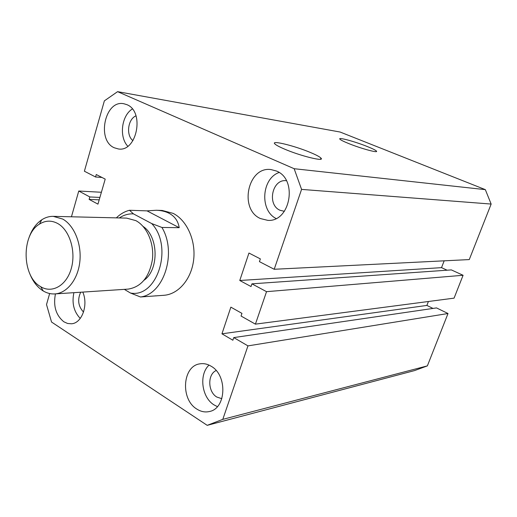 <?xml version="1.0" encoding="UTF-8"?>
<svg xmlns="http://www.w3.org/2000/svg" width="517" height="517" viewBox="0 0 517 517"><rect width="100%" height="100%" fill="white"/><g stroke="black" fill="none" stroke-linecap="round" stroke-linejoin="round"><path stroke-width="0.78" d="M310.879 152.689C295.013 145.878 270.275 139.777 274.895 143.952C276.156 145.167 279.296 146.847 284.311 148.999C300.312 155.947 325.283 162.06 320.954 158.092C319.706 156.8 316.346 154.997 310.879 152.689M367.419 146.582C355.211 141.632 337.549 136.831 339.882 139.151C340.716 140.036 343.605 141.477 348.555 143.487C360.834 148.508 378.715 153.355 376.479 151.106C375.652 150.189 372.634 148.683 367.419 146.582M161.937 227.461C177.195 252.781 163.883 294.36 140.469 296.978L163.999 295.285C178.468 294.283 191.477 279.083 193.662 259.721C195.943 240.379 186.908 220.313 173.182 213.385L162.235 210.464L156.367 210.257L147.028 210.871L129.476 210.27L133.457 213.876L151.707 223.564L161.937 227.461L179.205 227.68C178.158 221.076 174.752 216.268 169.007 213.25C165.485 211.447 161.272 210.445 156.367 210.257M276.375 171.011L271.05 169.582C247.824 166.047 238.725 209.411 260.478 218.562L267.703 220.339C290.321 222.439 298.128 179.173 276.375 171.011M279.09 172.497C261.596 178.546 259.547 210.329 276.039 218.497M211.11 366.217C207.44 364 203.704 363.212 199.898 363.845C182.469 365.926 180.239 399.273 196.796 409.05C200.893 411.681 205.107 412.508 209.424 411.519C226.349 408.572 227.635 375.18 211.11 366.217M209.036 365.105C198.748 374.476 201.63 397.508 214.09 404.934L217.386 406.627M55.435 293.889C53.122 305.986 55.92 315.28 63.837 321.774L67.572 323.468L71.456 323.784C81.912 323.306 88.53 305.159 82.798 292.092M73.899 292.674C71.701 303.085 73.821 311.673 80.258 318.433M126.807 104.634L123.828 103.736C104.932 99.561 96.324 140.32 114.296 147.778L118.348 148.954C136.934 152.386 144.96 111.368 126.807 104.634M132.339 108.984C121.476 115.595 118.904 136.986 127.777 146.227M216.138 370.534C207.362 374.347 207.776 391.841 216.772 397.024L221.832 398.704M286.424 180.737L286.269 180.717C272.181 178.74 266.759 204.861 280.033 210.27L284.382 211.317M135.997 115.84C127.815 119.072 125.838 135.344 132.947 140.643M80.665 292.234C77.285 299.808 78.241 306.419 83.534 312.061M301.573 189.403L274.204 269.273L469.268 259.579L491.15 204.06L301.573 189.403L294.154 168.71L485.334 189.642L340.115 132.035L117.585 91.658L104.363 100.867L84.387 171.217L95.561 176.988L101.965 177.46M294.154 168.71L117.585 91.658M95.561 176.988L96.265 174.526L105.21 179.121L97.952 204.137L89.124 199.388L99.199 199.84M89.124 199.388L89.822 196.951L99.897 197.436M89.822 196.951L78.758 191.019L101.397 192.266M78.758 191.019L71.443 216.791M49.651 293.533L46.517 304.571L51.545 322.033L207.207 425.342L414.569 370.579L427.372 365.881L222.788 419.365L207.207 425.342M222.788 419.365L247.96 345.886L448.013 313.515L427.372 365.881M448.013 313.515L436.516 307.912L233.762 337.595L232.876 340.225L221.948 333.814L426.88 305.431L428.406 301.495M247.96 345.886L233.762 337.595M433.013 308.429L426.88 305.431M221.948 333.814L230.86 307.143L241.95 313.373L241.051 316.036L255.411 324.146L454.075 298.141L463.083 275.277L266.533 291.672L255.411 324.146M274.204 269.273L259.431 261.641L260.355 258.901L248.948 253.039L239.772 280.492L251.016 286.547L251.928 283.839L451.354 269.906L463.083 275.277M251.928 283.839L266.533 291.672M239.772 280.492L441.524 267.644L447.108 270.204M444.168 260.827L441.524 267.644M491.15 204.06L485.334 189.642M40.184 286.392L40.746 286.735C52.211 293.766 66.661 285.462 71.327 268.342C76.161 251.32 69.672 230.162 57.826 223.57C51.558 220.177 45.431 220.358 39.447 224.12C21.313 234.724 21.811 275.871 40.184 286.392M28.9 237.988C31.686 229.787 35.977 223.719 41.774 219.783C45.393 217.424 49.218 216.28 53.257 216.352L62.757 219.079C74.254 225.502 81.789 243.985 79.831 261.692C77.951 279.419 67.003 293.223 54.867 293.921C50.834 294.16 46.963 293.178 43.247 290.974L42.607 290.573C36.953 286.832 32.629 281.08 29.631 273.319M54.867 293.921L128.08 289.119C141.18 287.025 149.29 277.177 152.405 259.579C154.325 243.397 147.041 226.517 135.855 220.623L126.607 218.116L53.257 216.352M143.086 226.42C158.532 236.528 159.21 269.402 144.204 280.143M156.58 295.86L155.113 295.853M133.457 213.876C128.449 213.65 123.731 215.007 119.311 217.941M124.345 289.365L130.465 293.023C157.246 298.374 173.699 246.615 151.707 223.564M116.351 217.87L116.952 217.295C120.726 213.78 124.901 211.44 129.476 210.27M179.205 227.68L147.028 210.871M140.469 296.978L130.465 293.023M376.292 151.584L376.479 151.106M320.521 159.236L320.954 158.092M40.746 286.735L43.247 290.974M116.745 217.877L116.952 217.295M39.447 224.12L41.774 219.783"/></g></svg>

